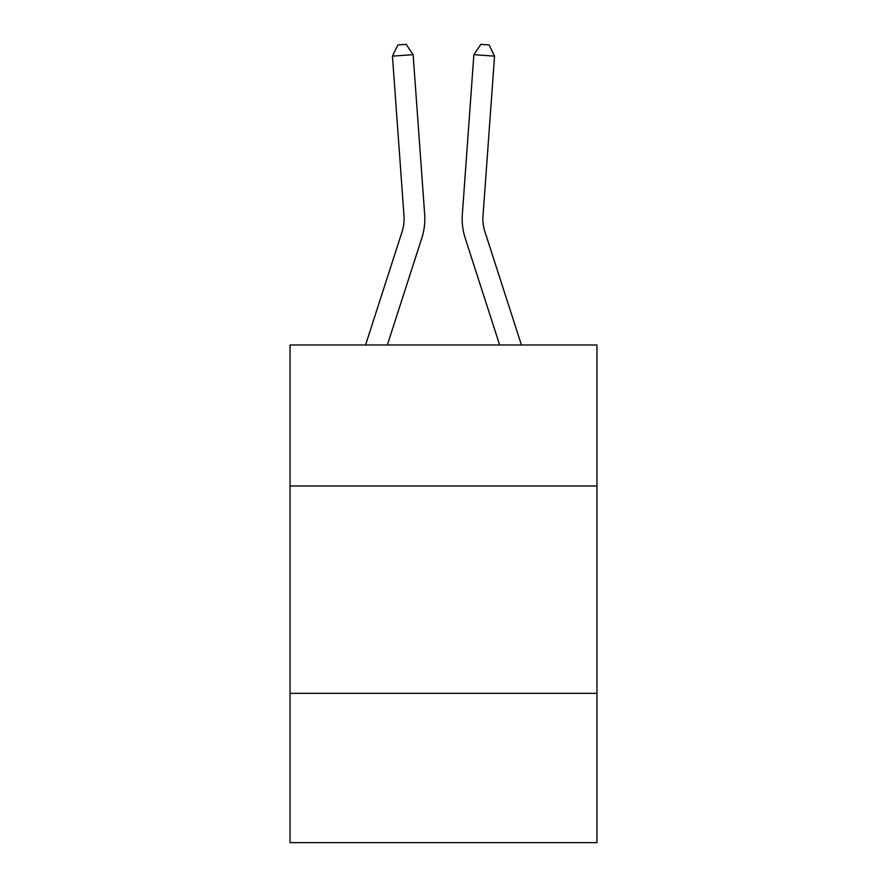 <?xml version="1.0" encoding="UTF-8"?>
<svg xmlns="http://www.w3.org/2000/svg" width="887" height="887" viewBox="0 0 887 887"><rect width="100%" height="100%" fill="white"/><g stroke="black" fill="none" stroke-linecap="round" stroke-linejoin="round"><path stroke-width="1.33" d="M596.951 485.987L596.951 344.988L290.049 344.988L290.049 485.987L596.951 485.987L596.951 842.65L290.049 842.65L290.049 485.987M596.951 693.346L290.049 693.346M421.835 238.004L387.353 344.988L421.835 238.004A62.212 62.212 147.1 0 0 424.673 214.421L413.12 54.661L424.673 214.421M365.566 344.988L402.099 231.64A41.467 41.467 -29.3 0 0 403.995 215.918L392.442 56.147L397.864 44.949L406.135 44.35L413.12 54.661L392.442 56.147M521.434 344.988L484.901 231.64A41.467 41.467 29.3 0 1 483.005 215.918L494.558 56.147L473.88 54.661L462.327 214.421A62.212 62.212 -147.1 0 0 465.165 238.004L499.647 344.988M402.099 231.64A41.467 41.467 -32.9 0 0 403.995 215.918A41.467 41.467 -32.9 0 1 402.099 231.64A41.467 41.467 -32.9 0 0 403.995 215.918A41.467 41.467 -32.9 0 1 402.099 231.64A41.467 41.467 -32.9 0 0 403.995 215.918A41.467 41.467 -32.9 0 1 402.099 231.64A41.467 41.467 -32.9 0 0 403.995 215.918A41.467 41.467 -32.9 0 1 402.099 231.64A41.467 41.467 -32.9 0 0 403.995 215.918A41.467 41.467 -32.9 0 1 402.099 231.64A41.467 41.467 -32.9 0 0 403.995 215.918A41.467 41.467 -32.9 0 1 402.099 231.64A41.467 41.467 -32.9 0 0 403.995 215.918A41.467 41.467 -32.9 0 1 402.099 231.64A41.467 41.467 -32.9 0 0 403.995 215.918A41.467 41.467 -32.9 0 1 402.099 231.64A41.467 41.467 -32.9 0 0 403.995 215.918A41.467 41.467 -32.9 0 1 402.099 231.64A41.467 41.467 -32.9 0 0 403.995 215.918A41.467 41.467 -32.9 0 1 402.099 231.64A41.467 41.467 -32.9 0 0 403.995 215.918A41.467 41.467 -32.9 0 1 402.099 231.64A41.467 41.467 -32.9 0 0 403.995 215.918A41.467 41.467 -32.9 0 1 402.099 231.64A41.467 41.467 -32.9 0 0 403.995 215.918A41.467 41.467 -32.9 0 1 402.099 231.64A41.467 41.467 -32.9 0 0 403.995 215.918A41.467 41.467 -32.9 0 1 402.099 231.64A41.467 41.467 -32.9 0 0 403.995 215.918A41.467 41.467 -32.9 0 1 402.099 231.64A41.467 41.467 -32.9 0 0 403.995 215.918A41.467 41.467 -32.9 0 1 402.099 231.64A41.467 41.467 -32.9 0 0 403.995 215.918A41.467 41.467 -32.9 0 1 402.099 231.64A41.467 41.467 -32.9 0 0 403.995 215.918A41.467 41.467 -32.9 0 1 402.099 231.64A41.467 41.467 -32.9 0 0 403.995 215.918A41.467 41.467 -32.9 0 1 402.099 231.64A41.467 41.467 -32.9 0 0 403.995 215.918A41.467 41.467 -32.9 0 1 402.099 231.64A41.467 41.467 -32.9 0 0 403.995 215.918A41.467 41.467 -32.9 0 1 402.099 231.64A41.467 41.467 -32.9 0 0 403.995 215.918A41.467 41.467 -32.9 0 1 402.099 231.64A41.467 41.467 -32.9 0 0 403.995 215.918A41.467 41.467 -32.9 0 1 402.099 231.64A41.467 41.467 -32.9 0 0 403.995 215.918A41.467 41.467 -32.9 0 1 402.099 231.64A41.467 41.467 -32.9 0 0 403.995 215.918A41.467 41.467 -32.9 0 1 402.099 231.64A41.467 41.467 -32.9 0 0 403.995 215.918A41.467 41.467 -32.9 0 1 402.099 231.64A41.467 41.467 -32.9 0 0 403.995 215.918A41.467 41.467 -32.9 0 1 402.099 231.64A41.467 41.467 -32.9 0 0 403.995 215.918A41.467 41.467 -32.9 0 1 402.099 231.64A41.467 41.467 -32.9 0 0 403.995 215.918A41.467 41.467 -32.9 0 1 402.099 231.64A41.467 41.467 -32.9 0 0 403.995 215.918A41.467 41.467 -32.9 0 1 402.099 231.64A41.467 41.467 -32.9 0 0 403.995 215.918A41.467 41.467 -32.9 0 1 402.099 231.64A41.467 41.467 -32.9 0 0 403.995 215.918A41.467 41.467 -32.9 0 1 402.099 231.64A41.467 41.467 -32.9 0 0 403.995 215.918A41.467 41.467 -32.9 0 1 402.099 231.64A41.467 41.467 -32.9 0 0 403.995 215.918A41.467 41.467 -32.9 0 1 402.099 231.64A41.467 41.467 -32.9 0 0 403.995 215.918A41.467 41.467 -32.9 0 1 402.099 231.64A41.467 41.467 -32.9 0 0 403.995 215.918M484.901 231.64A41.467 41.467 32.9 0 1 483.005 215.918A41.467 41.467 32.9 0 0 484.901 231.64A41.467 41.467 32.9 0 1 483.005 215.918A41.467 41.467 32.9 0 0 484.901 231.64A41.467 41.467 32.9 0 1 483.005 215.918A41.467 41.467 32.9 0 0 484.901 231.64A41.467 41.467 32.9 0 1 483.005 215.918A41.467 41.467 32.9 0 0 484.901 231.64A41.467 41.467 32.9 0 1 483.005 215.918A41.467 41.467 32.9 0 0 484.901 231.64A41.467 41.467 32.9 0 1 483.005 215.918A41.467 41.467 32.9 0 0 484.901 231.64A41.467 41.467 32.9 0 1 483.005 215.918A41.467 41.467 32.9 0 0 484.901 231.64A41.467 41.467 32.9 0 1 483.005 215.918A41.467 41.467 32.9 0 0 484.901 231.64A41.467 41.467 32.9 0 1 483.005 215.918A41.467 41.467 32.9 0 0 484.901 231.64A41.467 41.467 32.9 0 1 483.005 215.918A41.467 41.467 32.9 0 0 484.901 231.64A41.467 41.467 32.9 0 1 483.005 215.918A41.467 41.467 32.9 0 0 484.901 231.64A41.467 41.467 32.9 0 1 483.005 215.918A41.467 41.467 32.9 0 0 484.901 231.64A41.467 41.467 32.9 0 1 483.005 215.918A41.467 41.467 32.9 0 0 484.901 231.64A41.467 41.467 32.9 0 1 483.005 215.918A41.467 41.467 32.9 0 0 484.901 231.64A41.467 41.467 32.9 0 1 483.005 215.918A41.467 41.467 32.9 0 0 484.901 231.64A41.467 41.467 32.9 0 1 483.005 215.918A41.467 41.467 32.9 0 0 484.901 231.64A41.467 41.467 32.9 0 1 483.005 215.918A41.467 41.467 32.9 0 0 484.901 231.64A41.467 41.467 32.9 0 1 483.005 215.918A41.467 41.467 32.9 0 0 484.901 231.64A41.467 41.467 32.9 0 1 483.005 215.918A41.467 41.467 32.9 0 0 484.901 231.64A41.467 41.467 32.9 0 1 483.005 215.918A41.467 41.467 32.9 0 0 484.901 231.64A41.467 41.467 32.9 0 1 483.005 215.918A41.467 41.467 32.9 0 0 484.901 231.64A41.467 41.467 32.9 0 1 483.005 215.918A41.467 41.467 32.9 0 0 484.901 231.64A41.467 41.467 32.9 0 1 483.005 215.918A41.467 41.467 32.9 0 0 484.901 231.64A41.467 41.467 32.9 0 1 483.005 215.918A41.467 41.467 32.9 0 0 484.901 231.64A41.467 41.467 32.9 0 1 483.005 215.918A41.467 41.467 32.9 0 0 484.901 231.64A41.467 41.467 32.9 0 1 483.005 215.918A41.467 41.467 32.9 0 0 484.901 231.64A41.467 41.467 32.9 0 1 483.005 215.918A41.467 41.467 32.9 0 0 484.901 231.64A41.467 41.467 32.9 0 1 483.005 215.918A41.467 41.467 32.9 0 0 484.901 231.64A41.467 41.467 32.9 0 1 483.005 215.918A41.467 41.467 32.9 0 0 484.901 231.64A41.467 41.467 32.9 0 1 483.005 215.918A41.467 41.467 32.9 0 0 484.901 231.64A41.467 41.467 32.9 0 1 483.005 215.918A41.467 41.467 32.9 0 0 484.901 231.64A41.467 41.467 32.9 0 1 483.005 215.918A41.467 41.467 32.9 0 0 484.901 231.64A41.467 41.467 32.9 0 1 483.005 215.918A41.467 41.467 32.9 0 0 484.901 231.64A41.467 41.467 32.9 0 1 483.005 215.918A41.467 41.467 32.9 0 0 484.901 231.64A41.467 41.467 32.9 0 1 483.005 215.918A41.467 41.467 32.9 0 0 484.901 231.64A41.467 41.467 32.9 0 1 483.005 215.918M494.558 56.147L489.136 44.949L480.865 44.35L473.88 54.661L462.327 214.421"/></g></svg>
